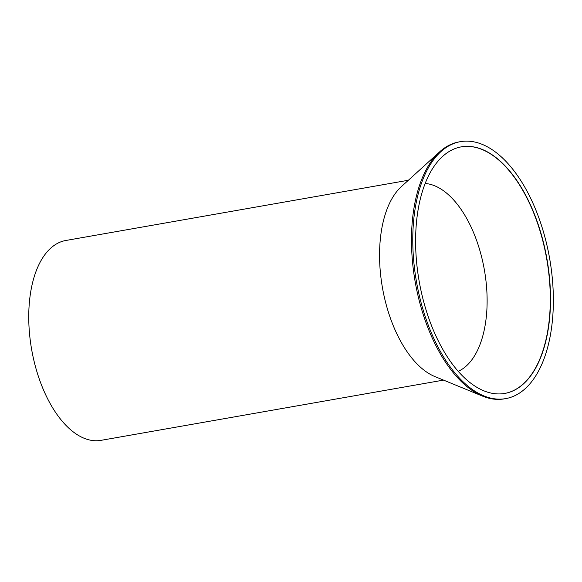 <?xml version="1.0" encoding="UTF-8"?>
<svg xmlns="http://www.w3.org/2000/svg" width="582" height="582" viewBox="0 0 582 582"><rect width="100%" height="100%" fill="white"/><g stroke="black" fill="none" stroke-linecap="round" stroke-linejoin="round"><path stroke-width="0.87" d="M443.535 380.111L100.992 440.348A101.472 52.562 -100 0 1 43.352 389.576A101.472 52.562 -100 0 1 33.094 280.67A101.472 52.562 -100 0 1 65.839 240.482L408.389 180.245M482.536 396.116L434.819 376.532A101.472 52.562 -100 0 1 383.894 218.978A101.472 52.562 -100 0 1 401.413 186.582L439.592 151.895A130.463 67.585 80 0 0 417.068 193.544A130.463 67.585 80 0 0 482.536 396.116A130.463 67.585 80 0 0 504.361 398.852L505.663 398.626A130.463 67.585 -100 0 1 431.553 333.341A130.463 67.585 -100 0 1 418.363 193.319A130.463 67.585 -100 0 1 460.471 141.652A130.463 67.585 -100 0 1 534.574 206.937A130.463 67.585 -100 0 1 547.771 346.959A130.463 67.585 -100 0 1 505.663 398.626M425.173 183.476A96.197 49.834 -100 0 1 475.501 237.456A96.197 49.834 -100 0 1 483.002 335.181A96.197 49.834 -100 0 1 458.209 371.345M460.471 141.652L459.176 141.877A130.463 67.585 80 0 0 439.592 151.895M461.271 146.86A125.188 64.849 -100 0 1 532.312 209.622A125.188 64.849 -100 0 1 544.934 343.889A125.188 64.849 -100 0 1 504.638 393.454M420.975 196.418A125.188 64.849 -100 0 1 461.381 146.839A125.188 64.849 -100 0 1 532.494 209.491A125.188 64.849 -100 0 1 545.152 343.853A125.188 64.849 -100 0 1 504.747 393.432A125.188 64.849 -100 0 1 433.634 330.787A125.188 64.849 -100 0 1 420.975 196.418"/></g></svg>
